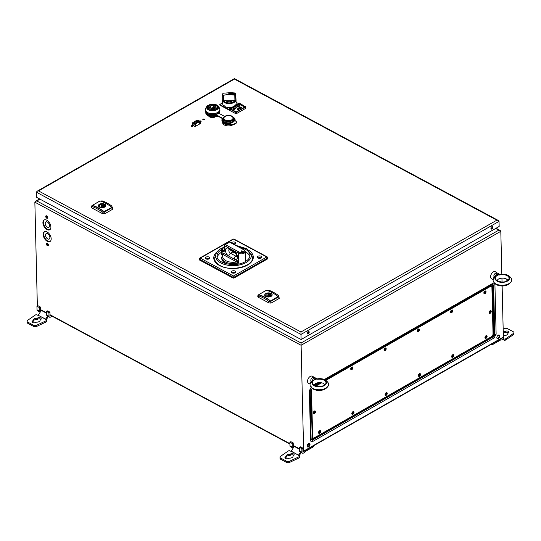 <?xml version="1.0" encoding="UTF-8"?>
<svg xmlns="http://www.w3.org/2000/svg" width="541" height="541" viewBox="0 0 541 541"><rect width="100%" height="100%" fill="white"/><g stroke="black" fill="none" stroke-linecap="round" stroke-linejoin="round"><path stroke-width="0.81" d="M490.606 310.608A1.528 0.913 -61.7 0 1 489.713 313.05A1.528 0.913 -61.7 0 1 489.22 313.192M490.18 313.3A1.528 0.913 -61.7 0 1 489.422 313.374A1.528 0.913 -61.7 0 1 489.132 312.123A1.528 0.913 -61.7 0 1 490.119 310.75A1.528 0.913 -61.7 0 1 490.87 310.676A1.528 0.913 -61.7 0 1 491.16 311.927A1.528 0.913 -61.7 0 1 490.18 313.3M486.487 335.603A1.528 0.913 -61.7 0 1 485.588 338.044A1.528 0.913 -61.7 0 1 485.101 338.186M486.055 338.294A1.528 0.913 -61.7 0 1 485.297 338.368A1.528 0.913 -61.7 0 1 485.007 337.117A1.528 0.913 -61.7 0 1 485.994 335.745A1.528 0.913 -61.7 0 1 486.751 335.67A1.528 0.913 -61.7 0 1 487.042 336.921A1.528 0.913 -61.7 0 1 486.055 338.294M485.412 290.936A1.528 0.913 -61.7 0 1 484.513 293.378A1.528 0.913 -61.7 0 1 484.019 293.513M484.979 293.628A1.528 0.913 -61.7 0 1 484.222 293.702A1.528 0.913 -61.7 0 1 483.931 292.451A1.528 0.913 -61.7 0 1 484.919 291.078A1.528 0.913 -61.7 0 1 485.676 291.004A1.528 0.913 -61.7 0 1 485.967 292.255A1.528 0.913 -61.7 0 1 484.979 293.628M453.202 354.605A1.528 0.913 -61.7 0 1 452.303 357.04A1.528 0.913 -61.7 0 1 451.809 357.182M452.77 357.29A1.528 0.913 -61.7 0 1 452.012 357.364A1.528 0.913 -61.7 0 1 451.721 356.12A1.528 0.913 -61.7 0 1 452.709 354.747A1.528 0.913 -61.7 0 1 453.466 354.673A1.528 0.913 -61.7 0 1 453.757 355.917A1.528 0.913 -61.7 0 1 452.77 357.29M452.127 309.932A1.528 0.913 -61.7 0 1 451.228 312.373A1.528 0.913 -61.7 0 1 450.734 312.515M451.694 312.624A1.528 0.913 -61.7 0 1 450.937 312.698A1.528 0.913 -61.7 0 1 450.646 311.447A1.528 0.913 -61.7 0 1 451.634 310.074A1.528 0.913 -61.7 0 1 452.391 310A1.528 0.913 -61.7 0 1 452.682 311.251A1.528 0.913 -61.7 0 1 451.694 312.624M419.917 373.601A1.528 0.913 -61.7 0 1 419.018 376.042A1.528 0.913 -61.7 0 1 418.524 376.184M419.485 376.293A1.528 0.913 -61.7 0 1 418.727 376.367A1.528 0.913 -61.7 0 1 418.436 375.116A1.528 0.913 -61.7 0 1 419.424 373.743A1.528 0.913 -61.7 0 1 420.181 373.669A1.528 0.913 -61.7 0 1 420.472 374.92A1.528 0.913 -61.7 0 1 419.485 376.293M418.835 328.935A1.528 0.913 -61.7 0 1 417.943 331.369A1.528 0.913 -61.7 0 1 417.449 331.511M418.409 331.619A1.528 0.913 -61.7 0 1 417.652 331.694A1.528 0.913 -61.7 0 1 417.361 330.45A1.528 0.913 -61.7 0 1 418.349 329.077A1.528 0.913 -61.7 0 1 419.106 329.002A1.528 0.913 -61.7 0 1 419.397 330.247A1.528 0.913 -61.7 0 1 418.409 331.619M386.632 392.604A1.528 0.913 -61.7 0 1 385.733 395.038A1.528 0.913 -61.7 0 1 385.239 395.18M386.2 395.288A1.528 0.913 -61.7 0 1 385.442 395.363A1.528 0.913 -61.7 0 1 385.151 394.118A1.528 0.913 -61.7 0 1 386.139 392.746A1.528 0.913 -61.7 0 1 386.896 392.671A1.528 0.913 -61.7 0 1 387.187 393.916A1.528 0.913 -61.7 0 1 386.2 395.288M385.55 347.931A1.528 0.913 -61.7 0 1 384.658 350.372A1.528 0.913 -61.7 0 1 384.164 350.514M385.124 350.622A1.528 0.913 -61.7 0 1 384.367 350.696A1.528 0.913 -61.7 0 1 384.076 349.445A1.528 0.913 -61.7 0 1 385.064 348.073A1.528 0.913 -61.7 0 1 385.821 347.998A1.528 0.913 -61.7 0 1 386.112 349.249A1.528 0.913 -61.7 0 1 385.124 350.622M353.341 411.6A1.528 0.913 -61.7 0 1 352.448 414.041A1.528 0.913 -61.7 0 1 351.954 414.183M352.915 414.291A1.528 0.913 -61.7 0 1 352.157 414.365A1.528 0.913 -61.7 0 1 351.866 413.114A1.528 0.913 -61.7 0 1 352.854 411.742A1.528 0.913 -61.7 0 1 353.611 411.667A1.528 0.913 -61.7 0 1 353.902 412.918A1.528 0.913 -61.7 0 1 352.915 414.291M352.265 366.933A1.528 0.913 -61.7 0 1 351.373 369.368A1.528 0.913 -61.7 0 1 350.879 369.51M351.839 369.618A1.528 0.913 -61.7 0 1 351.082 369.692A1.528 0.913 -61.7 0 1 350.791 368.448A1.528 0.913 -61.7 0 1 351.778 367.075A1.528 0.913 -61.7 0 1 352.529 367.001A1.528 0.913 -61.7 0 1 352.827 368.245A1.528 0.913 -61.7 0 1 351.839 369.618M320.056 430.602A1.528 0.913 -61.7 0 1 319.163 433.037A1.528 0.913 -61.7 0 1 318.669 433.179M319.63 433.287A1.528 0.913 -61.7 0 1 318.872 433.361A1.528 0.913 -61.7 0 1 318.581 432.117A1.528 0.913 -61.7 0 1 319.569 430.744A1.528 0.913 -61.7 0 1 320.319 430.67A1.528 0.913 -61.7 0 1 320.617 431.914A1.528 0.913 -61.7 0 1 319.63 433.287M318.034 386.457A1.528 0.913 -61.7 0 1 318.493 386.071A1.528 0.913 -61.7 0 1 319.244 385.997A1.528 0.913 -61.7 0 1 319.582 386.497M314.862 410.923A1.528 0.913 -61.7 0 1 313.963 413.365A1.528 0.913 -61.7 0 1 313.476 413.507M314.429 413.615A1.528 0.913 -61.7 0 1 313.679 413.689A1.528 0.913 -61.7 0 1 313.388 412.438A1.528 0.913 -61.7 0 1 314.368 411.065A1.528 0.913 -61.7 0 1 315.126 410.991A1.528 0.913 -61.7 0 1 315.417 412.242A1.528 0.913 -61.7 0 1 314.429 413.615M325.932 380.337L490.207 286.568A2.353 1.407 -61.7 0 1 491.37 286.453A2.353 1.407 -61.7 0 1 491.918 287.575L493.034 333.817A2.353 1.407 -61.7 0 1 491.417 336.725L314.341 437.797A2.353 1.407 -61.7 0 1 313.178 437.912L312.712 437.662A2.353 1.407 -61.7 0 1 312.164 436.54L311.048 390.304L311.515 390.555A2.353 1.407 -61.7 0 1 312.265 388.431M313.178 437.912A2.353 1.407 -61.7 0 1 312.63 436.79L311.515 390.555M318.98 385.929A1.528 0.913 -61.7 0 1 319.136 386.511M315.978 386.017L321.618 382.798M315.45 385.801L320.908 382.683M325.493 380.073L489.74 286.317A2.353 1.407 -61.7 0 1 490.903 286.203L491.37 286.453M265.435 296.204A3.719 2.063 178.6 0 1 264.738 295.041A3.719 2.063 178.6 0 1 267.011 293.073A3.719 2.063 178.6 0 1 271.082 293.452A3.719 2.063 178.6 0 1 271.609 295.988A3.719 2.063 178.6 0 1 267.24 296.921M269.776 296.164L269.716 293.675L270.297 293.344A3.388 1.88 178.6 0 1 271.298 293.878L270.716 294.216A2.59 1.434 178.6 0 1 271.041 294.886A2.59 1.434 178.6 0 1 267.193 296.225L266.612 296.556A3.388 1.88 178.6 0 1 265.611 296.022L266.192 295.69L266.213 296.394M270.297 293.344L270.358 295.893M266.192 295.69A2.59 1.434 178.6 0 1 265.868 295.014A2.59 1.434 178.6 0 1 269.716 293.675M267.727 296.34A2.59 1.434 178.6 0 1 267.781 296.333L267.748 294.967A0.703 0.392 -1.4 0 0 269.161 294.933A0.703 0.392 -1.4 0 0 267.748 294.967M269.161 294.933L269.195 296.312A2.59 1.434 178.6 0 1 269.242 296.306M270.716 294.216L270.743 295.575M266.456 290.301L268.681 290.192A41.853 24.304 60.3 0 1 278.243 295.339L278.825 296.049L278.649 296.853L270.5 301.506L268.262 301.033A41.853 24.304 60.3 0 0 258.693 295.893L258.3 294.953L265.286 290.821M257.59 296.191L258.3 294.953M258.693 295.893L258.071 297.117L257.793 295.954M278.825 296.049L279.224 298.436L271.068 303.088L268.958 302.974L258.071 297.117M259.105 294.71L258.841 294.899A41.853 24.304 60.3 0 1 270.453 301.134L278.101 296.495L270.453 301.134M270.446 300.864A41.853 24.304 -119.7 0 0 258.835 294.622L258.841 294.899M258.835 294.622L266.49 290.253A41.853 24.304 60.3 0 1 278.101 296.495M265.34 293.878L264.664 295.041L265.773 296.407L269.925 296.914L272.245 294.859L271.129 293.35L267.382 292.999M268.965 299.768A3.787 2.096 178.6 0 1 268.613 299.788M103.365 206.459A3.719 2.063 178.6 0 1 103.96 206.601M99.03 206.933A3.719 2.063 178.6 0 1 98.334 205.769A3.719 2.063 178.6 0 1 100.606 203.808A3.719 2.063 178.6 0 1 104.684 204.18A3.719 2.063 178.6 0 1 105.772 205.594A3.719 2.063 178.6 0 1 100.842 207.649M99.794 206.419A2.59 1.434 178.6 0 1 99.463 205.742A2.59 1.434 178.6 0 1 103.311 204.41L103.899 204.072A3.388 1.88 178.6 0 1 104.893 204.613L104.312 204.944A2.59 1.434 178.6 0 1 104.643 205.621A2.59 1.434 178.6 0 1 100.788 206.953L100.207 207.284A3.388 1.88 178.6 0 1 99.206 206.75L99.794 206.419L99.808 207.129M103.899 204.072L103.96 206.621M103.372 206.892L103.311 204.41M101.329 207.068A2.59 1.434 178.6 0 1 101.377 207.061L101.343 205.695A0.703 0.392 -1.4 0 0 102.756 205.661A0.703 0.392 -1.4 0 0 101.343 205.695M102.756 205.661L102.79 207.041A2.59 1.434 178.6 0 1 102.837 207.034M104.312 204.944L104.345 206.31M98.935 204.613L99.368 207.142L103.527 207.643L105.84 205.587L104.731 204.207M92.437 205.35L92.443 205.627A41.853 24.304 60.3 0 1 104.048 211.869L111.703 207.501L104.041 211.592A41.853 24.304 -119.7 0 0 92.437 205.35L100.092 200.982A41.853 24.304 60.3 0 1 111.696 207.223M104.731 204.079L100.984 203.727M100.051 201.029L102.276 200.921A41.853 24.304 60.3 0 1 111.845 206.067L112.251 207.582L104.095 212.241L101.857 211.768A41.853 24.304 60.3 0 0 92.288 206.621L91.902 205.681L98.881 201.556M91.186 206.926L91.902 205.681M92.288 206.621L91.666 207.845L91.388 206.682M112.352 207.467L112.366 207.906M112.251 207.582L112.819 209.164L104.67 213.817L102.56 213.702L91.666 207.845M492.195 226.53A1.413 0.845 -61.7 0 1 491.296 228.64A1.413 0.845 -61.7 0 1 490.998 228.755M491.958 228.999A1.413 0.845 -61.7 0 1 491.262 229.066A1.413 0.845 -61.7 0 1 490.991 227.91A1.413 0.845 -61.7 0 1 491.904 226.645A1.413 0.845 -61.7 0 1 492.601 226.578A1.413 0.845 -61.7 0 1 492.871 227.727A1.413 0.845 -61.7 0 1 491.958 228.999M308.458 331.403A1.413 0.845 -61.7 0 1 307.559 333.513A1.413 0.845 -61.7 0 1 307.268 333.628M308.221 333.871A1.413 0.845 -61.7 0 1 307.525 333.939A1.413 0.845 -61.7 0 1 307.261 332.783A1.413 0.845 -61.7 0 1 308.167 331.518A1.413 0.845 -61.7 0 1 308.864 331.45A1.413 0.845 -61.7 0 1 309.134 332.6A1.413 0.845 -61.7 0 1 308.221 333.871M200.549 123.395A1.616 0.893 -1.4 0 0 200.028 123.071L200.014 122.286A1.616 0.893 178.6 0 1 200.697 122.996A1.616 0.893 178.6 0 1 200.231 123.652L196.126 125.992A1.616 0.893 178.6 0 1 193.84 126.026A1.616 0.893 178.6 0 1 193.664 125.911L192.474 124.991A1.616 0.893 178.6 0 1 192.65 123.842L192.711 123.808M191.399 126.432A0.825 0.453 -1.4 0 0 192.298 126.513A0.825 0.453 -1.4 0 0 192.806 126.08A0.825 0.453 -1.4 0 0 192.562 125.769A0.825 0.453 -1.4 0 0 191.656 125.688A0.825 0.453 -1.4 0 0 191.156 126.121A0.825 0.453 -1.4 0 0 191.399 126.432M199.751 121.698A0.825 0.453 -1.4 0 0 200.643 121.759A0.825 0.453 -1.4 0 0 201.124 121.333A0.825 0.453 -1.4 0 0 200.88 121.015A0.825 0.453 -1.4 0 0 199.643 121.089M203.044 119.784A0.825 0.453 -1.4 0 0 203.95 119.865A0.825 0.453 -1.4 0 0 204.451 119.433A0.825 0.453 -1.4 0 0 204.214 119.121A0.825 0.453 -1.4 0 0 203.308 119.034A0.825 0.453 -1.4 0 0 202.807 119.473A0.825 0.453 -1.4 0 0 203.044 119.784M204.058 119.831A0.825 0.453 -1.4 0 0 203.22 119.852M200.731 121.732A0.825 0.453 -1.4 0 0 199.886 121.752M192.413 126.479A0.825 0.453 -1.4 0 0 191.568 126.499M208.61 116.105A5.295 2.935 -1.4 0 0 209.955 116.755M210.868 116.991A5.295 2.935 -1.4 0 0 213.242 117.14M214.669 116.937A5.295 2.935 -1.4 0 0 215.703 116.626A1.062 0.588 -1.4 0 0 217.252 116.653A1.062 0.588 -1.4 0 0 217.252 115.801M192.731 124.592L192.67 124.626A1.616 0.893 -1.4 0 0 192.353 124.883M217.326 116.613A1.062 0.588 -1.4 0 0 217.218 116.558A5.295 2.935 -1.4 0 0 217.583 116.187M231.602 102.797A5.295 2.935 -1.4 0 0 231.135 102.702M227.619 102.783A5.295 2.935 -1.4 0 0 227.152 102.905M301.107 339.518L499.154 226.476L499.032 221.384L498.349 220.491L496.868 220.167L234.422 79.081L38.506 190.905L37.065 191.264L36.403 192.197L36.524 197.289L301.107 339.518L300.985 334.426L36.403 192.197M38.506 190.905L300.952 331.991L300.985 334.426L499.032 221.384M313.692 445.716L313.706 446.122A2.353 1.305 -1.4 0 1 313.016 447.069L305.192 451.532L304.306 452.499A1.88 1.123 -61.7 0 1 303.751 452.966A1.88 1.123 -61.7 0 1 303.291 453.128L302.845 453.196A1.88 1.123 118.3 0 1 302.378 453.121L300.045 451.863A1.88 1.123 118.3 0 1 299.606 450.964L299.525 447.421L301.851 448.678L301.939 452.222A1.88 1.123 118.3 0 0 302.378 453.121M294.284 446.399L293.283 446.46L293.202 442.917L290.869 441.666L289.868 442.234L292.201 443.485L292.282 447.028A1.88 1.123 118.3 0 0 292.722 447.928A1.88 1.123 118.3 0 0 293.195 448.002L291.241 451.147L298.517 455.211A1.177 0.649 178.6 0 0 298.517 455.245A1.177 0.649 178.6 0 0 298.862 455.691L299.078 455.806A1.177 0.649 178.6 0 1 299.423 456.252A1.177 0.649 178.6 0 1 299.078 456.732A1.177 0.649 178.6 0 1 298.997 456.773L299.024 457.95A1.177 0.649 -1.4 0 0 299.105 457.902A1.177 0.649 -1.4 0 0 299.45 457.429L299.423 456.252M293.046 456.381L293.033 455.88A3.53 1.954 178.6 0 1 293.066 456.131A3.53 1.954 178.6 0 1 292.039 457.558A3.53 1.954 178.6 0 1 289.043 458.159L288.542 458.443A2.117 1.177 178.6 0 1 286.243 458.741A2.117 1.177 178.6 0 1 284.924 457.686A2.117 1.177 178.6 0 1 285.547 456.834L285.574 458.011L286.074 457.727A3.53 1.954 178.6 0 1 286.04 457.476L286.013 456.563M286.074 457.727L286.047 456.55A3.53 1.954 178.6 0 1 286.013 456.3A3.53 1.954 178.6 0 1 290.037 454.271L290.071 455.441L290.564 455.157A2.117 1.177 178.6 0 1 293.885 455.333M286.061 457.219A3.53 1.954 178.6 0 1 290.071 455.441M290.564 455.157L290.537 453.98A2.117 1.177 178.6 0 1 292.837 453.689A2.117 1.177 178.6 0 1 294.155 454.738A2.117 1.177 178.6 0 1 293.533 455.596L293.033 455.88M285.222 458.268A2.117 1.177 178.6 0 1 285.574 458.011M279.981 457.192L280.008 458.369A2.353 1.305 -1.4 0 0 280.698 459.262L280.671 458.085A2.353 1.305 178.6 0 1 279.981 457.192A2.353 1.305 178.6 0 1 280.515 456.34L288.245 450.998A1.177 0.649 178.6 0 1 289.983 450.917L290.206 451.038A1.177 0.649 178.6 0 0 291.085 451.214L291.241 451.147M280.698 459.262L286.453 462.359A2.353 1.305 -1.4 0 0 289.611 462.386L299.024 457.95M280.671 458.085L286.426 461.182L286.453 462.359M289.611 462.386L289.584 461.216A2.353 1.305 178.6 0 1 286.426 461.182M289.584 461.216L298.997 456.773M290.537 453.98L290.037 454.271M286.047 456.55L285.547 456.834M301.256 452.519L299.2 455.657A1.65 0.981 -61.7 0 1 299.085 455.813M300.546 447.975L300.519 446.852L299.525 447.421M302.926 451.167L303.859 451.674L302.933 451.647L302.852 448.104L300.519 446.852M304.475 450.978L303.859 451.674M308.275 443.647A5.863 3.246 178.6 0 1 308.749 444.019M302.852 448.104L301.851 448.678M289.868 442.234L289.956 445.777A1.88 1.123 118.3 0 0 290.395 446.677L292.722 447.928M293.202 442.917L292.201 443.485M293.31 447.989L294.331 446.426M298.564 455.082L300.505 452.114M503.231 331.761A3.53 1.954 178.6 0 1 504.861 331.653L504.888 332.823L505.389 332.539A2.117 1.177 178.6 0 1 508.709 332.715M503.258 332.938A3.53 1.954 178.6 0 1 504.888 332.823M505.389 332.539L505.362 331.363A2.117 1.177 178.6 0 1 507.654 331.072A2.117 1.177 178.6 0 1 508.98 332.12A2.117 1.177 178.6 0 1 508.357 332.972L507.857 333.263A3.53 1.954 178.6 0 1 507.891 333.513A3.53 1.954 178.6 0 1 503.86 335.542L503.745 335.609M505.362 331.363L504.861 331.653M507.871 333.763L507.857 333.263M505.659 338.815A1.177 0.649 178.6 0 1 503.914 338.889L503.948 340.066A1.177 0.649 -1.4 0 0 505.686 339.991L505.659 338.815L513.389 333.472A2.353 1.305 178.6 0 0 513.923 332.614A2.353 1.305 178.6 0 0 513.233 331.721L507.478 328.63A2.353 1.305 178.6 0 0 504.32 328.597L503.164 329.138M505.686 339.991L513.416 334.649A2.353 1.305 -1.4 0 0 513.95 333.79L513.923 332.614M503.238 338.619A1.177 0.649 178.6 0 1 503.698 338.767L503.914 338.889M503.948 340.066L503.725 339.944A1.177 0.649 178.6 0 0 502.846 339.768L502.711 339.214M503.698 338.767L503.725 339.944M502.724 339.775A1.65 0.981 -61.7 0 1 502.068 339.856L501.967 339.822M490.417 344.84A2.353 1.305 -1.4 0 0 492.756 344.475L500.581 340.012L501.48 339.951A1.88 1.123 -61.7 0 0 502.501 339.423L502.941 338.984A1.88 1.123 -61.7 0 0 503.779 337.009L503.691 333.466L503.265 333.236M503.279 333.702L503.691 333.466M502.738 337.807L501.25 338.659M51.003 315.619L50.002 315.498M48.325 316.546L46.269 319.684A1.65 0.981 -61.7 0 1 46.154 319.839A1.177 0.649 178.6 0 1 46.492 320.286A1.177 0.649 178.6 0 1 46.147 320.759A1.177 0.649 178.6 0 1 46.066 320.806L46.093 321.983A1.177 0.649 -1.4 0 0 46.174 321.936A1.177 0.649 -1.4 0 0 46.519 321.462L46.492 320.286M40.115 320.407L40.102 319.907A3.53 1.954 178.6 0 1 40.142 320.157A3.53 1.954 178.6 0 1 39.108 321.584A3.53 1.954 178.6 0 1 36.112 322.186L35.611 322.47A2.117 1.177 178.6 0 1 33.312 322.767A2.117 1.177 178.6 0 1 31.993 321.719A2.117 1.177 178.6 0 1 32.616 320.86L32.643 322.037L33.143 321.753L33.116 320.576A3.53 1.954 178.6 0 1 33.082 320.326A3.53 1.954 178.6 0 1 37.106 318.297L37.14 319.474L37.633 319.19A2.117 1.177 178.6 0 1 40.954 319.359M51.801 316.045L51.381 316.526A1.88 1.123 -61.7 0 1 50.82 316.992A1.88 1.123 -61.7 0 1 50.36 317.161L49.914 317.222A1.88 1.123 118.3 0 1 49.447 317.148L47.114 315.897A1.88 1.123 118.3 0 1 46.675 314.997L46.594 311.454L48.92 312.705L49.008 316.248A1.88 1.123 118.3 0 0 49.447 317.148M37.633 319.19L37.606 318.013A2.117 1.177 178.6 0 1 39.906 317.716A2.117 1.177 178.6 0 1 41.224 318.764A2.117 1.177 178.6 0 1 40.602 319.623L40.102 319.907M37.606 318.013L37.106 318.297M33.129 321.253A3.53 1.954 178.6 0 1 37.14 319.474M33.116 320.576L32.616 320.86M32.291 322.301A2.117 1.177 178.6 0 1 32.643 322.037M27.05 321.226L27.077 322.395A2.353 1.305 -1.4 0 0 27.767 323.288L27.74 322.118A2.353 1.305 178.6 0 1 27.05 321.226A2.353 1.305 178.6 0 1 27.584 320.367L35.314 315.024A1.177 0.649 178.6 0 1 37.052 314.95L37.275 315.065A1.177 0.649 178.6 0 0 38.154 315.241L45.586 319.237A1.177 0.649 178.6 0 0 45.586 319.271A1.177 0.649 178.6 0 0 45.931 319.717L46.147 319.839M27.767 323.288L33.522 326.385A2.353 1.305 -1.4 0 0 36.68 326.419L46.093 321.983M27.74 322.118L33.495 325.209L33.522 326.385M36.68 326.419L36.653 325.242A2.353 1.305 178.6 0 1 33.495 325.209M36.653 325.242L46.066 320.806M38.276 315.308L45.633 319.109L47.574 316.14M41.353 310.433L40.352 310.493L40.271 306.95L37.938 305.692L36.937 306.267L39.27 307.518L39.351 311.061A1.88 1.123 118.3 0 0 39.797 311.961A1.88 1.123 118.3 0 0 40.264 312.035L38.31 315.173M47.615 312.001L47.588 310.886L46.594 311.454M50.029 315.802L49.921 312.137L47.588 310.886M50.232 315.924L50.678 315.863M49.921 312.137L48.92 312.705M36.937 306.267L37.025 309.81A1.88 1.123 118.3 0 0 37.464 310.71L39.797 311.961M40.271 306.95L39.27 307.518M40.379 312.015L41.4 310.46M49.995 315.2L50.928 315.701M196.802 122.618L196.356 122.631M196.261 122.591L196.883 122.232L196.261 122.591M194.03 124.058A0.94 0.521 178.6 0 1 193.928 123.99L192.86 123.165A0.94 0.521 178.6 0 1 192.684 122.875A0.94 0.521 178.6 0 1 192.961 122.496L196.606 120.413A0.94 0.521 178.6 0 1 197.817 120.332L199.345 120.9A0.94 0.521 178.6 0 1 199.744 121.312A0.94 0.521 178.6 0 1 199.467 121.691L195.362 124.038A0.94 0.521 178.6 0 1 194.03 124.058M196.701 121.292L197.323 120.934L196.701 121.292M197.242 121.319L196.789 121.333M193.935 122.875L194.557 122.516L193.935 122.875M194.476 122.902L194.023 122.908M192.718 124.159L192.177 124.464M199.744 121.312L199.798 123.666A0.94 0.521 178.6 0 1 199.521 124.045L196.011 126.046M200.008 121.779A0.717 0.399 178.6 0 1 200.61 121.766M191.683 126.533A0.717 0.399 178.6 0 1 192.292 126.52M198.107 121.191L198.73 121.529L198.107 121.191M197.181 122.063L197.81 121.711L197.181 122.063M195.342 123.118L195.964 122.76L195.342 123.118M194.415 123.301L195.044 123.632L194.415 123.301M195.774 121.82L196.403 121.461L195.774 121.82M194.855 122.347L195.477 121.989L194.855 122.347M235.869 98.611L235.869 100.038L234.841 100.633A5.87 3.253 178.6 0 1 225.151 102.012A5.87 3.253 178.6 0 1 223.656 100.626L222.73 100.281L222.878 95.466A6.539 3.625 178.6 0 1 222.635 94.472A6.539 3.625 178.6 0 1 222.878 93.505L222.845 95.385M234.841 100.633L223.764 100.815L223.555 95.29L227.592 94.452L234.787 95.101L234.916 100.437M234.787 95.101L235.146 95.155A6.282 3.483 -1.4 0 0 235.423 94.398L228.721 93.721L229.742 93.147L235.423 93.749A6.282 3.483 -1.4 0 0 235.146 92.998L230.723 92.66L223.203 93.201A6.282 3.483 -1.4 0 0 223.203 95.358L223.555 95.29M235.585 94.993L235.146 92.998M235.477 93.295A6.539 3.625 178.6 0 1 235.693 93.945L235.693 93.958A6.539 3.625 178.6 0 1 235.714 94.161A6.539 3.625 178.6 0 1 235.693 94.587L235.991 99.429A6.708 3.719 178.6 0 1 235.991 99.456L235.693 94.601A6.539 3.625 178.6 0 1 235.477 95.257L235.869 100.038M235.991 99.199L235.714 94.161M222.73 100.281L222.635 94.472M229.722 93.153L229.154 93.16L228.755 93.701L229.154 93.789L235.43 94.384A6.282 3.483 -1.4 0 0 235.43 93.762L229.722 93.153M235.991 99.47A6.708 3.719 178.6 0 1 236.018 99.733A6.708 3.719 178.6 0 1 231.92 103.277A6.708 3.719 178.6 0 1 224.569 102.601A6.708 3.719 178.6 0 1 222.601 100.051A6.708 3.719 178.6 0 1 222.615 99.794M222.601 100.051L222.696 103.926A6.708 3.719 -1.4 0 0 224.292 106.259L224.312 105.806A6.708 3.719 -1.4 0 0 224.65 106.002A6.708 3.719 -1.4 0 0 225.009 106.185L225.056 106.672A6.708 3.719 -1.4 0 0 232.589 106.983M235.301 105.434A6.708 3.719 -1.4 0 0 236.106 103.608L236.018 99.733M234.564 101.309A6.708 3.719 -1.4 0 0 234.517 101.275L234.469 100.782M235.883 99.064L235.883 100.498L235.024 100.727A6.052 3.354 178.6 0 1 225.022 102.175A6.052 3.354 178.6 0 1 223.582 100.924A6.052 3.354 178.6 0 1 223.426 100.633M235.179 100.437L235.883 100.498M222.966 100.924L223.582 100.917L222.736 100.714L222.736 99.28M236.376 112.197L245.695 106.881L239.372 103.108L229.391 108.809L229.411 109.789L219.761 104.602L219.774 105.069L235.748 113.657L235.714 112.21L236.376 112.197L236.41 113.651L245.736 108.328L245.695 106.881M222.662 102.574L219.761 104.602M239.386 103.669L239.257 104.17M245.695 106.509L245.722 107.957M238.5 103.608L236.079 102.303M229.391 108.809L235.714 112.21M239.21 103.574L230.223 108.707L236.214 111.926L245.201 106.793L239.21 103.574L239.223 104.156L230.743 108.984M236.221 112.258L236.39 112.616M238.892 105.576L238.872 106.131L239.879 106.104L239.886 105.549L238.892 105.576M238.527 109.323L237.641 108.842L237.337 109.512M235.788 107.842L235.802 108.525L234.571 108.545L234.571 107.869L235.788 107.842M235.68 108.464L235.687 107.902L234.693 107.93L234.679 108.484L235.68 108.464M239.237 107.76L240.4 108.383L239.744 108.761L240.177 108.383L239.819 108.186L239.264 108.504L239.697 108.126L239.25 107.882L238.581 108.132L239.237 107.76M240.495 107.044L241.969 107.49L240.779 107.226L241.293 107.875L240.096 107.618L240.61 108.268L239.758 107.463L241.016 107.733L240.495 107.044M237.262 108.883L238.784 109.309L237.235 109.532L237.262 108.883M237.634 108.802L237.337 109.471L238.561 109.302L237.634 108.802M232.867 108.91L234.138 109.478L233.57 109.803L233.915 109.471L233.097 109.546L233.435 109.214L232.867 108.91M233.644 108.471L234.916 109.032L234.348 109.356L234.693 109.032L233.753 109.039L234.212 108.775L233.644 108.471M235.795 107.882L235.802 108.558L234.571 108.585L234.571 107.909M238.75 109.329L237.235 109.573L237.262 108.924M244.681 107.091L239.217 104.149M240.975 107.72L240.508 107.084M241.922 107.517L240.819 107.274M241.266 107.882L240.15 107.673M240.691 108.22L239.798 107.497M239.663 108.146L238.615 108.153M240.366 108.403L239.656 108.714M240.143 108.403L239.183 108.457M237.817 108.606L238.371 108.295L239.535 108.917L237.817 108.606M238.77 105.515L239.988 105.488L240.001 106.164L238.77 106.192L238.77 105.515M238.757 106.563L237.844 106.07L239.115 106.638L237.404 106.597L238.216 107.152L237.053 106.523L238.757 106.563M236.228 106.814L237.1 107.821L236.228 106.814M239.115 106.638L237.945 106.016M213.1 104.352L217.793 106.232L216.535 109.525C211.7 112.521 203.436 108.078 208.704 105.312L211.991 104.379M208.15 107.517A7.229 4.003 -1.4 0 0 207.588 107.808A7.229 4.003 -1.4 0 0 207.521 107.848M205.485 109.749L205.472 110.635A7.229 4.003 -1.4 0 0 209.894 114.293A7.229 4.003 -1.4 0 0 217.8 113.299A7.229 4.003 -1.4 0 0 219.916 110.29L219.856 109.404C218.956 106.415 217.671 104.873 216.015 104.765A5.904 3.266 178.6 0 1 216.792 109.742A5.904 3.266 178.6 0 1 208.447 109.884A5.904 3.266 178.6 0 1 208.447 105.258A5.904 3.266 178.6 0 1 209.096 104.934A5.904 3.266 178.6 0 1 216.015 104.765L208.339 105.312C206.845 105.928 205.898 107.402 205.485 109.749A7.189 3.983 -1.4 0 0 209.888 113.387A7.189 3.983 -1.4 0 0 217.752 112.4A7.189 3.983 -1.4 0 0 219.856 109.404M217.78 107.808A5.16 2.861 -1.4 0 0 217.022 106.543M208.177 106.76A5.16 2.861 -1.4 0 0 207.487 108.058M217.732 107.598A7.229 4.003 -1.4 0 0 217.09 107.301M215.257 107.862C211.984 109.911 206.331 106.868 209.935 104.995L215.372 104.974L215.257 107.862M215.372 104.974L215.906 105.285A4.47 2.475 178.6 0 1 217.083 106.908A4.47 2.475 178.6 0 1 215.771 108.714A4.47 2.475 178.6 0 1 210.922 109.343A4.47 2.475 178.6 0 1 208.136 107.125A4.47 2.475 178.6 0 1 209.232 105.448L209.935 104.995M214.845 106.956L215.223 106.733L214.757 106.482L215.758 105.914L213.425 104.663L209.435 106.942L211.761 108.193L212.762 107.625L214.074 107.909L215.304 107.206L214.845 106.956L214.851 107.463M214.784 107.503L214.757 106.482M213.425 104.663L213.499 107.72M225.225 116.403A4.565 2.529 178.6 0 1 230.175 115.767A4.565 2.529 178.6 0 1 233.015 118.026A4.565 2.529 178.6 0 1 231.683 119.872A4.565 2.529 178.6 0 1 226.733 120.508A4.565 2.529 178.6 0 1 223.886 118.249A4.565 2.529 178.6 0 1 225.225 116.403M224.961 116.261A4.943 2.739 -1.4 0 0 223.697 117.471A4.943 2.739 -1.4 0 0 225.955 120.542A4.943 2.739 -1.4 0 0 231.947 120.014A4.943 2.739 -1.4 0 0 233.171 117.248A4.943 2.739 -1.4 0 0 224.961 116.261M223.162 120.061A5.336 2.955 -1.4 0 0 223.277 120.589L223.487 121.15A5.133 2.84 -1.4 0 0 227.037 123.233A5.133 2.84 -1.4 0 0 232.136 122.435A5.133 2.84 -1.4 0 0 233.556 120.907L233.746 120.332A5.336 2.955 -1.4 0 0 233.827 119.804M233.455 117.742A6.215 3.442 178.6 0 1 234.611 120.406A6.215 3.442 178.6 0 1 232.887 122.259A6.215 3.442 178.6 0 1 226.713 123.226A6.215 3.442 178.6 0 1 222.412 120.704A6.215 3.442 178.6 0 1 223.44 117.985M234.496 120.69A6.012 3.334 -1.4 0 0 233.861 118.878M235.152 123.476A9.413 5.214 -1.4 0 0 236.843 122.171L236.85 122.564A9.413 5.214 -1.4 0 1 235.159 123.869A9.413 5.214 -1.4 0 1 232.86 124.843L232.846 124.45A9.413 5.214 -1.4 0 0 235.152 123.476M223.419 118.019A5.241 2.908 -1.4 0 0 225.82 121.279A5.241 2.908 -1.4 0 0 232.177 120.717A5.241 2.908 -1.4 0 0 233.475 117.782L233.746 120.332A5.336 2.955 -1.4 0 1 232.265 121.928A5.336 2.955 -1.4 0 1 226.97 122.76A5.336 2.955 -1.4 0 1 223.277 120.589L223.075 119.547L223.697 117.471A6.593 3.652 -1.4 0 0 221.905 120.061A6.593 3.652 -1.4 0 0 229.655 123.476L229.668 123.869A6.593 3.652 178.6 0 0 230.513 123.74M221.905 120.061L221.918 120.65A6.593 3.652 -1.4 0 0 222.507 122.09A6.593 3.652 -1.4 0 0 230.892 123.855M206.297 112.521A6.593 3.652 -1.4 0 0 215.852 114.76L215.852 114.645A6.593 3.652 -1.4 0 0 217.374 113.989A6.593 3.652 -1.4 0 0 218.51 113.123L224.671 116.437M222.432 118.567L216.123 115.172A6.945 3.848 178.6 0 1 205.783 112.041A6.945 3.848 178.6 0 1 205.79 111.845M222.507 122.09L223.169 122.902A5.883 3.26 -1.4 0 0 231.791 124.132M222.669 122.286L222.676 122.787A5.883 3.26 -1.4 0 0 226.348 125.701A5.883 3.26 -1.4 0 0 232.725 124.876A5.883 3.26 -1.4 0 0 232.853 124.802M235.092 120.542A6.593 3.652 -1.4 0 0 235.098 120.332L235.085 119.744A6.593 3.652 -1.4 0 0 233.178 117.248L233.475 117.782M207.717 115.591L217.205 115.76M219.653 111.514A6.945 3.848 178.6 0 1 219.666 111.71A6.945 3.848 178.6 0 1 219.017 113.394M216.123 115.172L215.724 114.963A6.404 3.544 178.6 0 1 206.75 113.252M218.76 112.961A6.404 3.544 178.6 0 1 218.611 113.177A6.593 3.652 -1.4 0 0 219.179 112.21M208.17 109.147A6.404 3.544 178.6 0 1 208.184 109.133L208.136 107.125M217.13 108.924A6.404 3.544 178.6 0 1 217.151 108.93L217.083 106.908M222.655 118.303L215.852 114.645M236.843 122.171L234.983 120.433A6.593 3.652 -1.4 0 0 235.085 119.744M229.655 123.476L232.846 124.45M223.088 119.142A6.012 3.334 -1.4 0 0 222.54 120.981M229.661 123.74A6.012 3.334 -1.4 0 0 230.229 123.652M217.719 108.085A5.856 3.246 -1.4 0 0 217.097 107.618M208.157 107.835A5.856 3.246 -1.4 0 0 207.561 108.328M212.782 117.485L210.875 117.282A6.12 3.388 -1.4 0 0 212.309 117.417M209.996 116.531L209.962 117.214L210.53 117.275M214.662 116.626L214.676 117.221A6.12 3.388 -1.4 0 1 213.249 117.404L213.235 116.788M210.875 117.282L210.862 116.694M209.13 257.103A2.211 1.224 -1.4 0 0 206.04 257.137A2.211 1.224 -1.4 0 0 205.938 258.855A2.211 1.224 -1.4 0 0 205.999 258.889A2.211 1.224 -1.4 0 0 209.239 258.774A2.211 1.224 -1.4 0 0 209.13 257.103M208.63 259.058A1.062 0.588 -1.4 0 0 208.65 258.929A1.062 0.588 -1.4 0 0 208.339 258.53A1.062 0.588 -1.4 0 0 207.176 258.422A1.062 0.588 -1.4 0 0 206.534 258.983A1.062 0.588 -1.4 0 0 206.561 259.105M208.346 259.132A1.062 0.588 -1.4 0 0 206.845 259.166M235.092 271.061A2.211 1.224 -1.4 0 0 231.994 271.095A2.211 1.224 -1.4 0 0 231.893 272.806A2.211 1.224 -1.4 0 0 231.961 272.847A2.211 1.224 -1.4 0 0 235.2 272.725A2.211 1.224 -1.4 0 0 235.092 271.061M234.584 273.009A1.062 0.588 -1.4 0 0 234.605 272.887A1.062 0.588 -1.4 0 0 234.3 272.488A1.062 0.588 -1.4 0 0 233.137 272.38A1.062 0.588 -1.4 0 0 232.488 272.935A1.062 0.588 -1.4 0 0 232.515 273.063M234.3 273.09A1.062 0.588 -1.4 0 0 232.806 273.124M261.053 256.238A2.211 1.224 -1.4 0 0 257.956 256.272A2.211 1.224 -1.4 0 0 257.854 257.989A2.211 1.224 -1.4 0 0 257.922 258.023A2.211 1.224 -1.4 0 0 261.161 257.908A2.211 1.224 -1.4 0 0 261.053 256.238M260.552 258.192A1.062 0.588 -1.4 0 0 260.573 258.071A1.062 0.588 -1.4 0 0 260.262 257.665A1.062 0.588 -1.4 0 0 259.098 257.557A1.062 0.588 -1.4 0 0 258.449 258.118A1.062 0.588 -1.4 0 0 258.476 258.24M260.268 258.267A1.062 0.588 -1.4 0 0 258.767 258.307M234.212 244.336A2.211 1.224 -1.4 0 0 235.2 243.957A2.211 1.224 -1.4 0 0 235.092 242.287A2.211 1.224 -1.4 0 0 231.426 242.835M234.591 244.234A1.062 0.588 -1.4 0 0 234.611 244.113A1.062 0.588 -1.4 0 0 234.3 243.714A1.062 0.588 -1.4 0 0 232.961 243.66M234.307 244.316A1.062 0.588 -1.4 0 0 233.949 244.194M215.602 256.306A18.834 10.435 -1.4 0 0 214.743 259.18M252.37 258.273A18.834 10.435 -1.4 0 0 251.369 255.447M267.011 257.158L267.497 257.415A0.94 0.561 118.3 0 0 267.274 256.968A0.94 0.561 118.3 0 0 266.808 257.009A0.94 0.548 60.3 0 1 267.497 258.152L234.212 277.154A0.94 0.521 178.6 0 1 232.88 277.175L199.595 259.281A0.94 0.521 178.6 0 1 199.325 258.923A0.94 0.521 178.6 0 1 199.595 258.544A0.94 0.548 60.3 0 1 199.798 258.084A0.94 0.548 60.3 0 1 200.244 258.118A0.94 0.561 118.3 0 0 199.595 259.281L199.615 260.065A0.94 0.521 178.6 0 1 199.338 259.707L199.325 258.923M267.274 256.968L233.996 239.075A0.94 0.561 118.3 0 0 233.529 239.122L200.244 258.118L233.523 276.011A0.94 0.561 118.3 0 0 232.88 277.175L232.9 277.959A0.94 0.521 178.6 0 0 234.226 277.932L267.511 258.936L267.497 258.152A0.94 0.521 178.6 0 0 267.768 257.773L267.788 258.557A0.94 0.521 178.6 0 1 267.511 258.936M199.798 258.084L233.083 239.088A0.94 0.548 60.3 0 1 233.529 239.122L266.808 257.009L233.523 276.011A0.94 0.548 60.3 0 1 234.212 277.154L234.226 277.932M267.511 258.145L267.497 257.415A0.94 0.521 178.6 0 1 267.768 257.773M199.615 260.065L232.9 277.959M313.327 412.722A0.926 0.555 118.3 0 0 313.496 412.911A0.926 0.555 118.3 0 0 313.956 412.864A0.926 0.555 118.3 0 0 314.551 412.026A0.926 0.555 118.3 0 0 314.375 411.268A0.926 0.555 118.3 0 0 314.132 411.234M313.34 412.648A0.926 0.555 118.3 0 0 313.455 412.594A0.926 0.555 118.3 0 0 314.071 411.288M318.527 432.401A0.926 0.555 118.3 0 0 318.69 432.584A0.926 0.555 118.3 0 0 319.149 432.536A0.926 0.555 118.3 0 0 319.751 431.704A0.926 0.555 118.3 0 0 319.575 430.947A0.926 0.555 118.3 0 0 319.325 430.913M318.541 432.32A0.926 0.555 118.3 0 0 318.649 432.273A0.926 0.555 118.3 0 0 319.271 430.961M350.737 368.732A0.926 0.555 118.3 0 0 350.899 368.915A0.926 0.555 118.3 0 0 351.359 368.867A0.926 0.555 118.3 0 0 351.961 368.036A0.926 0.555 118.3 0 0 351.785 367.278A0.926 0.555 118.3 0 0 351.535 367.244M350.751 368.658A0.926 0.555 118.3 0 0 350.859 368.604A0.926 0.555 118.3 0 0 351.481 367.292M351.812 413.398A0.926 0.555 118.3 0 0 351.975 413.588A0.926 0.555 118.3 0 0 352.434 413.54A0.926 0.555 118.3 0 0 353.036 412.702A0.926 0.555 118.3 0 0 352.86 411.944A0.926 0.555 118.3 0 0 352.61 411.911M351.826 413.324A0.926 0.555 118.3 0 0 351.934 413.27A0.926 0.555 118.3 0 0 352.556 411.965M384.022 349.729A0.926 0.555 118.3 0 0 384.184 349.919A0.926 0.555 118.3 0 0 384.644 349.871A0.926 0.555 118.3 0 0 385.246 349.04A0.926 0.555 118.3 0 0 385.07 348.276A0.926 0.555 118.3 0 0 384.82 348.242M384.036 349.655A0.926 0.555 118.3 0 0 384.144 349.601A0.926 0.555 118.3 0 0 384.766 348.296M417.307 330.734A0.926 0.555 118.3 0 0 417.469 330.916A0.926 0.555 118.3 0 0 417.929 330.876A0.926 0.555 118.3 0 0 418.531 330.037A0.926 0.555 118.3 0 0 418.355 329.28A0.926 0.555 118.3 0 0 418.105 329.246M417.321 330.659A0.926 0.555 118.3 0 0 417.429 330.605A0.926 0.555 118.3 0 0 418.051 329.293M450.592 311.731A0.926 0.555 118.3 0 0 450.754 311.92A0.926 0.555 118.3 0 0 451.214 311.873A0.926 0.555 118.3 0 0 451.816 311.041A0.926 0.555 118.3 0 0 451.64 310.284A0.926 0.555 118.3 0 0 451.39 310.243M450.606 311.657A0.926 0.555 118.3 0 0 450.714 311.602A0.926 0.555 118.3 0 0 451.336 310.297M451.667 356.404A0.926 0.555 118.3 0 0 451.83 356.587A0.926 0.555 118.3 0 0 452.29 356.546A0.926 0.555 118.3 0 0 452.891 355.707A0.926 0.555 118.3 0 0 452.716 354.95A0.926 0.555 118.3 0 0 452.465 354.916M451.681 356.33A0.926 0.555 118.3 0 0 451.796 356.276A0.926 0.555 118.3 0 0 452.411 354.964M483.877 292.735A0.926 0.555 118.3 0 0 484.039 292.918A0.926 0.555 118.3 0 0 484.499 292.877A0.926 0.555 118.3 0 0 485.101 292.039A0.926 0.555 118.3 0 0 484.925 291.281A0.926 0.555 118.3 0 0 484.675 291.247M483.891 292.661A0.926 0.555 118.3 0 0 483.999 292.607A0.926 0.555 118.3 0 0 484.621 291.295M484.952 337.401A0.926 0.555 118.3 0 0 485.115 337.591A0.926 0.555 118.3 0 0 485.575 337.543A0.926 0.555 118.3 0 0 486.176 336.712A0.926 0.555 118.3 0 0 486.001 335.954A0.926 0.555 118.3 0 0 485.75 335.914M484.966 337.327A0.926 0.555 118.3 0 0 485.081 337.273A0.926 0.555 118.3 0 0 485.696 335.968M489.078 312.407A0.926 0.555 118.3 0 0 489.24 312.597A0.926 0.555 118.3 0 0 489.7 312.549A0.926 0.555 118.3 0 0 490.295 311.717A0.926 0.555 118.3 0 0 490.119 310.96A0.926 0.555 118.3 0 0 489.875 310.919M489.084 312.333A0.926 0.555 118.3 0 0 489.199 312.279A0.926 0.555 118.3 0 0 489.821 310.974M309.256 443.295A2.049 1.224 -61.7 0 1 309.357 445.006A2.049 1.224 -61.7 0 1 308.106 446.623A2.049 1.224 -61.7 0 1 307.369 446.805M308.607 446.886A2.049 1.224 -61.7 0 1 307.592 446.988A2.049 1.224 -61.7 0 1 307.207 445.317A2.049 1.224 -61.7 0 1 308.526 443.478A2.049 1.224 -61.7 0 1 309.533 443.383A2.049 1.224 -61.7 0 1 309.925 445.054A2.049 1.224 -61.7 0 1 308.607 446.886M498.985 335.001A2.049 1.224 -61.7 0 1 499.086 336.712A2.049 1.224 -61.7 0 1 497.835 338.328A2.049 1.224 -61.7 0 1 497.098 338.51M498.329 338.598A2.049 1.224 -61.7 0 1 497.321 338.693A2.049 1.224 -61.7 0 1 496.929 337.023A2.049 1.224 -61.7 0 1 498.247 335.183A2.049 1.224 -61.7 0 1 499.262 335.089A2.049 1.224 -61.7 0 1 499.647 336.759A2.049 1.224 -61.7 0 1 498.329 338.598M46.742 218.226A1.413 0.818 -119.7 0 0 47.412 218.28A1.413 0.818 -119.7 0 0 47.628 217.124A1.413 0.818 -119.7 0 0 46.682 215.873A1.413 0.818 -119.7 0 0 46.012 215.825A1.413 0.818 -119.7 0 0 45.796 216.982A1.413 0.818 -119.7 0 0 46.742 218.226M46.303 215.758A1.413 0.818 -119.7 0 0 47.236 217.942A1.413 0.818 -119.7 0 0 47.615 218.057M47.013 229.587A5.647 3.28 -119.7 0 0 49.698 229.797A5.647 3.28 -119.7 0 0 50.577 225.164A5.647 3.28 -119.7 0 0 46.79 220.187A5.647 3.28 -119.7 0 0 44.098 219.984A5.647 3.28 -119.7 0 0 43.226 224.61A5.647 3.28 -119.7 0 0 47.013 229.587M44.362 219.856A5.647 3.28 -119.7 0 0 43.794 224.549A5.647 3.28 -119.7 0 0 47.513 229.303A5.647 3.28 -119.7 0 0 49.941 229.634M47.297 241.347A5.647 3.28 -119.7 0 0 49.982 241.55A5.647 3.28 -119.7 0 0 50.861 236.924A5.647 3.28 -119.7 0 0 47.067 231.94A5.647 3.28 -119.7 0 0 44.382 231.737A5.647 3.28 -119.7 0 0 43.51 236.363A5.647 3.28 -119.7 0 0 47.297 241.347M44.646 231.616A5.647 3.28 -119.7 0 0 44.078 236.302A5.647 3.28 -119.7 0 0 47.797 241.056A5.647 3.28 -119.7 0 0 50.225 241.387M47.398 245.655A1.413 0.818 -119.7 0 0 48.075 245.709A1.413 0.818 -119.7 0 0 48.291 244.552A1.413 0.818 -119.7 0 0 47.344 243.301A1.413 0.818 -119.7 0 0 46.675 243.254A1.413 0.818 -119.7 0 0 46.452 244.41A1.413 0.818 -119.7 0 0 47.398 245.655M46.966 243.186A1.413 0.818 -119.7 0 0 47.899 245.371A1.413 0.818 -119.7 0 0 48.277 245.486M310.264 388.614L311.379 387.633L309.905 389.824L311.095 439.387L312.36 440.131A1.88 1.096 60.3 0 1 312.779 441.449C311.454 442.051 310.71 441.618 310.548 440.137A1.88 1.041 -1.4 0 0 311.095 439.387L309.932 389.594M325.04 379.836L492.141 284.803L325.364 379.998M492.236 284.857L492.919 285.438L494.089 334.182L493.439 335.089L492.141 284.803M492.371 335.805L493.351 335.251L492.932 336.265L312.313 439.36L311.474 439.062L313.361 437.987M310.176 388.857L311.089 438.636M308.783 444.154A5.153 2.854 -1.4 0 0 308.498 443.498M302.913 450.66L303.67 451.106L503.353 337.057L502.88 337.726L303.663 451.437L302.919 451.045M34.854 202.172L35.476 201.299L36.822 200.961L301.073 343.014L301.1 345.293L34.854 202.172L37.356 306.03M301.073 343.014L498.782 230.162L500.168 230.459L500.81 231.305L301.1 345.293L303.643 451.052M503.353 337.057L502.129 285.952M502.034 282.017L501.94 278.142M501.845 274.199L500.81 231.305M310.548 440.137L309.357 390.656A1.88 1.041 -1.4 0 0 309.905 389.912L311.075 387.809M309.357 390.656L311.467 386.862M324.329 379.518L492.702 283.416A1.88 1.096 60.3 0 1 492.337 284.316L325.013 379.823M312.313 439.36L312.36 440.131L493.602 336.685L494.792 334.534L493.602 285.06L492.337 284.316L491.688 284.715M492.919 285.438L493.602 285.06A1.88 1.041 -1.4 0 0 494.934 284.735L496.124 334.21L494.014 338.003L312.779 441.449M492.702 283.416C494.021 282.815 494.765 283.254 494.934 284.735M494.089 334.182L494.792 334.534A1.88 1.041 -1.4 0 0 496.124 334.21M492.932 336.265L493.602 336.685A1.88 1.096 60.3 0 1 494.014 338.003M494.149 277.175A2.942 1.758 118.3 0 0 494.596 276.667M310.365 383.346L310.149 382.771L311.075 381.682A2.942 1.758 118.3 0 0 311.528 381.162M318.676 386.504A0.926 0.555 118.3 0 0 318.5 386.274A0.926 0.555 118.3 0 0 318.25 386.24M385.111 394.328A0.926 0.555 118.3 0 0 385.861 393.124A0.926 0.555 118.3 0 0 385.841 392.962M418.396 375.326A0.926 0.555 118.3 0 0 419.147 374.122A0.926 0.555 118.3 0 0 419.126 373.966M385.097 394.403A0.926 0.555 118.3 0 0 385.719 394.538A0.926 0.555 118.3 0 0 386.355 393.523A0.926 0.555 118.3 0 0 385.895 392.915M418.382 375.4A0.926 0.555 118.3 0 0 419.005 375.542A0.926 0.555 118.3 0 0 419.64 374.528A0.926 0.555 118.3 0 0 419.18 373.912M308.722 443.383A5.153 2.854 178.6 0 1 307.119 446.041M499.235 336.002L498.011 335.346M498.579 335.041L499.174 335.366M307.227 333.493L308.113 332.986M47.709 217.617A0.987 0.575 60.3 0 1 47.703 217.624A0.987 0.575 60.3 0 1 46.952 217.367A0.987 0.575 60.3 0 1 46.512 216.393A0.987 0.575 60.3 0 1 46.722 215.906A0.987 0.575 60.3 0 1 46.729 215.9M49.589 225.78A3.097 1.799 -119.7 0 0 48.217 222.709A3.097 1.799 -119.7 0 0 45.863 221.911A3.097 1.799 -119.7 0 0 45.207 223.426A3.097 1.799 -119.7 0 0 46.58 226.496A3.097 1.799 -119.7 0 0 48.933 227.294A3.097 1.799 -119.7 0 0 49.589 225.78M49.873 237.533A3.097 1.799 -119.7 0 0 48.501 234.463A3.097 1.799 -119.7 0 0 46.147 233.665A3.097 1.799 -119.7 0 0 45.491 235.179A3.097 1.799 -119.7 0 0 46.864 238.25A3.097 1.799 -119.7 0 0 49.217 239.048A3.097 1.799 -119.7 0 0 49.873 237.533M48.372 245.046A0.987 0.575 60.3 0 1 48.359 245.053A0.987 0.575 60.3 0 1 47.608 244.796A0.987 0.575 60.3 0 1 47.175 243.815A0.987 0.575 60.3 0 1 47.378 243.335A0.987 0.575 60.3 0 1 47.392 243.328M312.198 381.31A4.003 2.387 -61.7 0 1 311.839 381.818M310.108 384.137L308.471 383.251A4.003 2.387 -61.7 0 1 307.531 381.364A4.003 2.387 -61.7 0 1 309.168 377.314A4.003 2.387 -61.7 0 1 312.258 376.205L317.844 379.268L315.795 378.686L313.286 378.801L311.832 380.972L312.772 382.196A6.688 3.726 -1.7 0 0 316.079 386.206A6.688 3.726 -1.7 0 0 324.025 385.415A6.688 3.726 -1.7 0 0 325.161 380.965A6.688 3.726 -1.7 0 0 317.844 379.268M317.107 378.896L317.736 378.991A7.168 3.997 178.3 0 1 325.581 380.81A7.168 3.997 178.3 0 1 324.37 385.584A7.168 3.997 178.3 0 1 315.849 386.436A7.168 3.997 178.3 0 1 312.306 382.135A0.94 0.757 21.6 0 1 312.772 382.196M311.832 380.972A0.94 0.473 -45.3 0 0 311.075 381.682L312.306 382.135L310.406 383.298A9.312 5.187 -1.7 0 0 310.182 383.853A9.312 5.187 -1.7 0 0 310.236 385.794A9.312 5.187 -1.7 0 0 319.501 389.743A9.312 5.187 -1.7 0 0 328.522 385.26A9.312 5.187 -1.7 0 0 328.461 383.326C326.264 379.566 322.504 378.078 317.175 378.876L317.04 378.876M310.406 383.298L310.149 382.771L310.514 383.028L310.182 383.853M311.075 381.682C310.46 379.924 310.967 378.585 312.597 377.659L314.734 377.537L316.187 378.578A0.94 0.358 -55.6 0 1 316.255 378.693L316.1 378.808M312.434 381.561A7.297 4.064 178.3 0 1 314.138 380.025A7.297 4.064 178.3 0 1 316.83 379.025L316.478 378.761M315.795 378.686A0.94 0.358 -55.6 0 1 316.187 378.578M495.265 276.816A4.003 2.387 -61.7 0 1 494.907 277.323M493.176 279.643L491.539 278.757A4.003 2.387 -61.7 0 1 490.606 276.87A4.003 2.387 -61.7 0 1 492.236 272.82A4.003 2.387 -61.7 0 1 495.326 271.71L499.167 274.314M493.433 278.852L493.216 278.277L494.143 277.188A0.94 0.473 -45.3 0 1 494.9 276.478L495.847 277.702A6.688 3.726 -1.7 0 0 499.147 281.712A6.688 3.726 -1.7 0 0 507.1 280.921A6.688 3.726 -1.7 0 0 508.229 276.471A6.688 3.726 -1.7 0 0 500.912 274.774L498.863 274.192L496.354 274.307L494.9 276.478M499.837 275.132L500.81 274.497A7.168 3.997 178.3 0 1 508.648 276.316A7.168 3.997 178.3 0 1 507.438 281.09A7.168 3.997 178.3 0 1 498.917 281.942A7.168 3.997 178.3 0 1 495.373 277.641A0.94 0.757 21.6 0 1 495.847 277.702M493.216 278.277L493.473 278.804A9.312 5.187 -1.7 0 0 493.25 279.359L493.581 278.534L495.373 277.641L494.143 277.188C493.527 275.43 494.034 274.091 495.664 273.164L497.801 273.043L499.255 274.091A0.94 0.358 -55.6 0 1 499.323 274.199M493.25 279.359A9.312 5.187 -1.7 0 0 493.304 281.3A9.312 5.187 -1.7 0 0 502.569 285.249A9.312 5.187 -1.7 0 0 511.59 280.772A9.312 5.187 -1.7 0 0 511.529 278.831C509.338 275.071 505.571 273.584 500.249 274.382L500.912 274.774M498.863 274.192A0.94 0.358 -55.6 0 1 499.255 274.091M249.814 256.576A16.48 9.129 -1.4 0 0 245.357 251.707M221.479 252.255A16.48 9.129 -1.4 0 0 217.212 257.36M241.631 251.45L244.41 252.789A3.97 2.198 178.6 0 1 244.153 252.951A3.97 2.198 178.6 0 1 243.734 253.161L243.065 252.228L241.09 251.166L241.759 250.787L243.748 251.856A3.063 1.697 -1.4 0 0 243.497 249.617L229.343 242.01A9.914 5.491 178.6 0 1 227.524 243.43A9.914 5.491 178.6 0 1 225.015 244.485L239.169 252.092A3.063 1.697 -1.4 0 0 243.065 252.228M224.224 250.828L223.771 250.774A0.94 0.561 -61.7 0 0 223.122 251.937L222.128 251.403A0.94 0.521 -1.4 0 1 221.979 251.295A4.112 2.279 178.6 0 1 221.431 250.199L221.526 254.114A4.112 2.279 -1.4 0 0 222.074 255.217L221.979 251.295A0.94 0.683 -46.6 0 1 222.777 250.24A0.94 0.561 118.3 0 0 222.128 251.403L222.223 255.284M223.122 251.937L224.501 251.132A0.94 0.521 178.6 0 1 224.224 250.774L224.366 250.801M222.425 254.906L222.412 254.256L223.839 253.479A0.94 0.561 -61.7 0 1 223.19 254.642L222.615 254.825M229.31 249.293L229.262 249.489A2.353 1.407 -61.7 0 1 228.715 248.366L234.043 251.234A4.707 2.732 60.3 0 1 237.465 256.934A4.707 2.732 60.3 0 1 234.226 259.065L237.458 260.803A0.94 0.561 -61.7 0 1 236.816 261.966L223.19 254.642A10.827 5.998 -1.4 0 0 225.84 260.681A10.827 5.998 -1.4 0 0 236.816 261.966L237.952 263.061A11.767 6.519 178.6 0 1 221.749 257.381L222.682 254.615M237.458 260.803L238.933 263.136A0.94 0.521 -1.4 0 0 237.952 263.061L237.979 264.123M228.065 264.13A11.767 6.519 178.6 0 1 221.776 258.551L221.749 257.381M244.41 252.789L243.748 251.856M241.773 251.369L241.759 250.787M312.63 436.79L312.164 436.54M490.207 286.568L489.74 286.317M278.649 296.853L279.224 298.436M270.5 301.506L271.068 303.088M268.262 301.033L268.958 302.974M104.095 212.241L104.67 213.817M101.857 211.768L102.56 213.702M300.952 331.991L496.868 220.167M307.775 445.628L307.274 445.101M308.519 444.837A5.336 2.955 -1.4 0 0 307.748 444.195M291.085 451.214L298.517 455.211M301.939 452.222L299.606 450.964M313.016 447.069L312.989 446.115M292.282 447.028L289.956 445.777M513.389 333.472L513.416 334.649M492.756 344.475L492.729 343.521M49.008 316.248L46.675 314.997M39.351 311.061L37.025 309.81M193.976 126.094L193.928 123.99M192.907 125.329L192.86 123.165M195.416 126.229L195.362 124.038M199.521 124.045L199.467 121.691M233.178 100.342C231.311 101.897 229.012 102.168 226.294 101.16L225.421 100.47M208.637 105.279C210.293 104.082 212.951 104.034 216.603 105.143C218.713 107.138 218.713 108.606 216.603 109.559C214.946 110.756 212.288 110.797 208.637 109.695C206.527 107.7 206.527 106.232 208.637 105.279M216.61 105.84A5.167 2.861 178.6 0 1 217.786 107.618C218.07 107.862 217.597 108.491 216.359 109.512C211.761 110.993 208.799 110.445 207.467 107.869A5.167 2.861 178.6 0 1 208.555 106.036M219.497 113.651A6.945 3.848 -1.4 0 0 219.693 112.69L219.511 113.657M205.783 112.041L205.81 113.022A6.945 3.848 -1.4 0 0 209.84 116.396A6.945 3.848 -1.4 0 0 217.178 115.747M249.415 250.781A19.774 10.955 178.6 0 1 246.432 265.651A19.774 10.955 178.6 0 1 219.545 265.543A19.774 10.955 178.6 0 1 217.333 251.551M215.622 255.453A18.834 10.435 -1.4 0 0 214.723 258.801C214.784 261.303 216.549 263.535 220.011 265.503C230.919 272.218 253.81 266.091 252.37 257.895A18.834 10.435 -1.4 0 0 251.308 254.595M199.609 259.092L200.001 258.314M320.691 382.663L315.308 385.733M311.596 387.856L310.324 388.58M315.004 385.564L320.157 382.622M40.332 309.499L46.627 312.881M49.982 314.686L289.902 443.667M293.263 445.466L299.558 448.854M498.782 230.162L495.651 228.478M39.993 199.149L36.822 200.961M320.11 382.615L314.977 385.55M314.456 385.151L318.879 382.629M485.04 337.016A5.153 2.854 178.6 0 1 485.717 336.123M313.286 378.801A0.94 0.541 -120 0 0 312.597 377.659M315.998 378.768L311.947 381.107M495.502 277.073A7.297 4.064 178.3 0 1 497.206 275.531A7.297 4.064 178.3 0 1 499.904 274.53M496.354 274.307A0.94 0.541 -120 0 0 495.664 273.164M499.066 274.273L495.015 276.613M221.492 249.665A16.48 9.129 -1.4 0 0 217.009 256.123C216.17 263.325 235.869 267.721 245.283 261.641C248.434 259.748 249.996 257.638 249.956 255.325A16.48 9.129 -1.4 0 0 239.352 247.095M236.566 245.594L247.007 248.779L251.369 255.291A17.887 9.907 178.6 0 1 246.128 262.52A17.887 9.907 178.6 0 1 226.747 265.016A17.887 9.907 178.6 0 1 215.602 256.157C215.649 253.154 217.448 250.625 220.985 248.583L224.136 247.136M238.743 262.243L238.527 253.256L224.373 245.648A0.94 0.561 -61.7 0 1 225.015 244.485A0.94 0.345 73.3 0 0 224.765 244.363L228.667 242.165A0.94 0.697 -137.8 0 1 229.343 242.01A0.94 0.561 118.3 0 1 229.81 241.969L243.964 249.577L245.35 251.545A4.003 2.218 178.6 0 1 244.18 253.161A4.003 2.218 178.6 0 1 238.527 253.256A0.94 0.561 -61.7 0 1 239.169 252.092M224.157 247.758A3.172 1.758 -1.4 0 0 223.284 248.109A3.172 1.758 -1.4 0 0 222.777 250.24L223.771 250.774A8.034 4.45 -1.4 0 0 224.224 250.652M229.134 249.428A2.353 1.366 -119.7 0 0 228.809 250.442A2.353 1.366 -119.7 0 0 230.52 253.296A2.353 1.407 118.3 0 0 228.904 256.204A4.707 2.732 60.3 0 1 225.482 250.497A4.707 2.732 60.3 0 1 228.715 248.366M224.224 250.774L224.096 245.289A0.94 0.521 178.6 0 0 224.373 245.648L224.501 251.132M233.475 251.754A2.353 1.407 118.3 0 0 232.853 251.964A2.353 1.366 60.3 0 1 231.676 250.787M235.862 253.58L232.853 251.964L230.52 253.296L235.849 256.157A2.353 1.366 -119.7 0 0 236.762 256.326M223.839 253.479L234.226 259.065A2.353 1.407 -61.7 0 1 235.849 256.157L236.735 255.65M234.043 251.234A2.353 1.407 118.3 0 0 234.591 252.356C236.349 254.243 237.066 255.616 236.728 256.468L236.965 256.245M238.933 263.136L238.953 263.94M243.964 249.577A0.94 0.561 118.3 0 0 243.497 249.617M264.738 295.041L264.745 295.42M98.334 205.769L98.34 206.148M105.772 205.594L105.779 206.02M37.065 191.264L234.429 78.614L498.349 220.491M192.745 125.201L192.684 122.875M217.61 115.612C211.626 117.701 207.69 116.842 205.81 113.022M219.666 111.71L219.693 112.69M212.437 117.525L210.807 117.377M209.949 116.518L209.962 117.214M40.338 309.885L46.634 313.266M49.988 315.072L289.915 444.053M293.269 445.852L299.565 449.24M39.601 198.939L35.476 201.299M500.168 230.459L496.05 228.248M309.905 389.824L310.947 387.863M324.526 384.408L323.45 385.496C320.272 387.931 312.935 385.239 314.172 384.712L315.247 383.623C317.547 382.48 320.056 382.318 322.774 383.123L324.526 384.408M310.236 385.794C311.318 388.127 313.313 389.581 316.215 390.149C318.75 390.859 325.878 390.933 328.522 385.26M507.593 279.913L505.842 278.629C503.123 277.824 500.614 277.993 498.322 279.129L497.24 280.218C496.002 280.745 503.34 283.437 506.518 281.002L507.593 279.913M493.304 281.3C494.386 283.633 496.381 285.087 499.282 285.655C501.818 286.365 508.953 286.439 511.59 280.772M224.15 247.575L222.831 248.076L221.431 250.199M224.765 244.363A0.94 0.94 0 0 0 224.096 245.289M229.262 249.489L234.591 252.356M229.81 241.969A0.94 0.94 0 0 0 228.667 242.165M245.35 251.545L245.594 261.459"/></g></svg>
